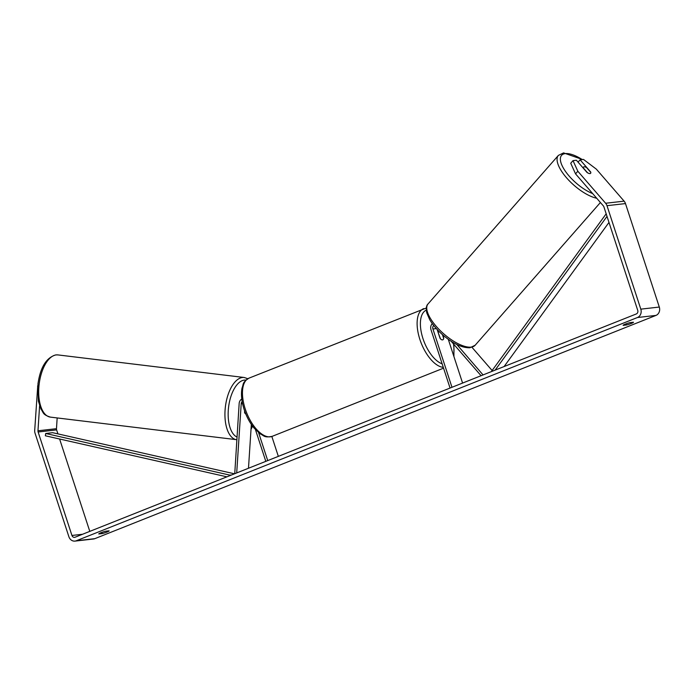 <?xml version="1.0" encoding="UTF-8"?>
<svg xmlns="http://www.w3.org/2000/svg" width="694" height="694" viewBox="0 0 694 694"><rect width="100%" height="100%" fill="white"/><g stroke="black" fill="none" stroke-linecap="round" stroke-linejoin="round"><path stroke-width="1.04" d="M244.835 411.516L244.748 412.861A4.711 2.282 -83.1 0 0 245.78 413.962A4.711 2.282 -83.1 0 1 244.548 412.357L244.635 410.969M234.746 473.716L239.161 403.526A5.656 4.919 83.5 0 1 241.781 399.041M236.706 472.935L241.208 403.778A3.296 2.871 83.5 0 1 242.163 401.6M271.84 436.474L278.337 456.366M255.444 429.621L265.811 461.354M258.593 432.64L267.728 460.59M248.487 468.25L251.341 424.398M483.05 374.925L456.843 344.51M492.124 370.518L471.981 347.312M481.081 375.714L451.204 341.292M432.31 323.612A5.656 4.919 -96.5 0 0 431 329.754L450.059 388.05M433.672 325.417A3.296 2.871 -96.5 0 0 432.926 328.991L451.976 387.287M448.281 339.297L462.586 383.071M437.159 329.477L440.048 338.334A4.711 2.264 68.3 0 0 442.772 339.826A4.711 2.264 68.3 0 0 443.752 337.909L442.772 334.916M584.14 166.803A4.711 1.83 -138.7 0 1 586.604 167.592L590.802 172.424A4.711 1.83 -138.7 0 1 590.62 173.3A4.711 1.83 -138.7 0 1 590.021 173.578A4.711 1.83 -138.7 0 1 587.566 172.797L583.359 167.957A4.711 1.83 -138.7 0 1 583.541 167.081A4.711 1.83 -138.7 0 1 584.14 166.803M39.601 405.756L37.97 430.783A2.828 2.455 -96.5 0 0 38.127 431.998L71.942 535.464A2.828 2.455 -96.5 0 0 75.117 537.217L636.303 313.957A2.828 2.455 -96.5 0 0 637.734 310.374L603.919 206.907A2.828 2.455 -96.5 0 0 603.329 205.866L575.543 173.856L570.728 163.237L573.018 160.626L577.833 171.245L575.543 173.856M633.449 322.224A4.711 0.538 -18.1 0 1 633.457 322.25A4.711 0.538 -18.1 0 1 631.297 323.456A4.711 0.538 -18.1 0 1 626.535 324.974L623.134 325.365A4.711 0.538 -18.1 0 1 623.117 325.339A4.711 0.538 -18.1 0 1 625.389 324.098A4.711 0.538 -18.1 0 1 630.039 322.615L633.449 322.224M106.963 532.055A4.711 0.538 161.9 0 0 109.132 530.849A4.711 0.538 161.9 0 0 109.114 530.832L105.714 531.214A4.711 0.538 161.9 0 0 101.055 532.697A4.711 0.538 161.9 0 0 98.782 533.938A4.711 0.538 161.9 0 0 98.8 533.964L102.2 533.573A4.711 0.538 161.9 0 0 106.963 532.055M37.719 386.194L34.7 430.393A6.593 5.734 -96.5 0 0 35.056 433.221L68.871 536.688A6.593 5.734 -96.5 0 0 74.995 541.103A6.593 5.734 -96.5 0 0 76.288 540.773L637.465 317.514A6.593 5.734 -96.5 0 0 640.805 309.151L606.99 205.684A6.593 5.734 -96.5 0 0 605.619 203.255L577.833 171.245M74.995 541.103L93.49 538.995A6.593 5.734 -96.5 0 0 94.783 538.674L655.96 315.414A6.593 5.734 -96.5 0 0 659.3 307.052L625.485 203.585A6.593 5.734 -96.5 0 0 624.114 201.147L596.328 169.136L583.507 159.438L580.115 159.82L590.698 172.017A4.711 1.83 -138.7 0 1 590.62 173.3A4.711 1.83 -138.7 0 1 586.994 172.433L576.41 160.245L573.018 160.626M57.168 417.935L56.474 428.684A2.828 2.455 -96.5 0 0 56.622 429.898L57.932 433.897M59.606 439.007L89.795 531.378M578.067 162.153L580.115 159.82M37.58 386.176L37.771 385.595M101.818 532.402L102.2 533.573M626.153 323.803L626.535 324.974M442.434 334.621L443.683 338.446A4.711 2.264 -111.7 0 1 442.772 339.826A4.711 2.264 -111.7 0 1 440.447 338.811L438.157 332.547M438.374 332.461A4.711 2.264 -111.7 0 1 438.92 331.316M234.503 473.811L52.631 432.692L45.7 433.481L45.362 435.789L226.903 476.83M45.7 433.481L229.87 475.121L231.735 474.913M229.87 475.121L229.792 475.685M607.016 216.381L495.134 370.119M608.985 222.418L504.087 366.562M606.174 213.813L491.855 370.891L492.246 371.273M241.208 403.778L242.553 403.622M432.926 328.991L436.353 328.6M592.685 193.6A28.974 11.234 -138.7 0 1 565.194 170.984A28.974 11.234 -138.7 0 1 565.272 153.608A28.974 11.234 -138.7 0 1 582.266 159.577M600.414 202.501L475.147 345.248A31.325 12.145 -138.7 0 1 471.157 347.113A31.325 12.145 -138.7 0 1 439.736 330.101A31.325 12.145 -138.7 0 1 428.051 303.929L558.375 155.404A31.325 12.145 41.3 0 0 567.258 178.618A31.325 12.145 41.3 0 0 596.719 198.25M76.288 540.773L94.783 538.674M637.465 317.514L655.96 315.414M605.619 203.255L624.114 201.147M71.942 535.464L82.56 534.259M38.127 431.998L56.622 429.898M37.97 430.783L56.474 428.684M640.805 309.151L659.3 307.052M606.99 205.684L625.485 203.585M56.214 354.912A31.325 15.155 96.9 0 0 38.959 385.985A31.325 15.155 96.9 0 0 50.419 417.12C42.282 414.526 43.713 412.678 40.989 409.156L38.404 401.193L37.953 383.973C40.347 367.352 46.298 357.662 55.798 354.912L57.966 354.92A31.325 15.155 96.9 0 0 56.214 354.912M50.419 417.12L236.801 439.71A31.325 15.155 -83.1 0 1 236.671 439.701A31.325 15.155 -83.1 0 1 225.203 408.558A31.325 15.155 -83.1 0 1 242.466 377.493A31.325 15.155 -83.1 0 1 244.21 377.493L57.966 354.92M246.006 380.086A28.974 14.01 96.9 0 0 244.357 380.078A28.974 14.01 96.9 0 0 228.638 406.667A28.974 14.01 96.9 0 0 236.975 437.038M251.089 428.293A28.974 14.01 96.9 0 0 252.312 425.786M249.042 378.117A31.325 15.06 68.3 0 0 245.242 408.974A31.325 15.06 68.3 0 0 272.204 436.335C263.911 437.94 264.293 435.659 260.259 433.915L253.952 427.912C249.771 422.75 246.509 416.634 244.167 409.573C241.573 401.505 240.861 394.339 242.024 388.076C243.75 384.042 241.911 382.646 249.042 378.117L426.316 308.015M443.293 367.352A31.325 15.06 -111.7 0 1 419.896 339.487A31.325 15.06 -111.7 0 1 423.687 308.63M426.281 310.14A28.974 13.923 68.3 0 0 422.967 338.594A28.974 13.923 68.3 0 0 442.139 363.821M453.538 355.371A28.974 13.923 68.3 0 0 453.477 343.912M582.596 159.542L563.58 152.897L558.375 155.404M475.147 345.248L469.951 347.755C462.065 347.98 452.965 343.66 442.651 334.812C437.09 329.902 432.77 324.835 429.69 319.613L426.775 312.907C425.89 308.431 426.316 305.438 428.051 303.929M582.943 167.766L583.541 167.081M251.02 429.334L252.581 426.151M247.819 378.716L244.21 377.493M437.862 331.645L438.86 331.246M443.553 368.167L272.204 436.335M453.928 356.577L453.902 344.398"/></g></svg>
